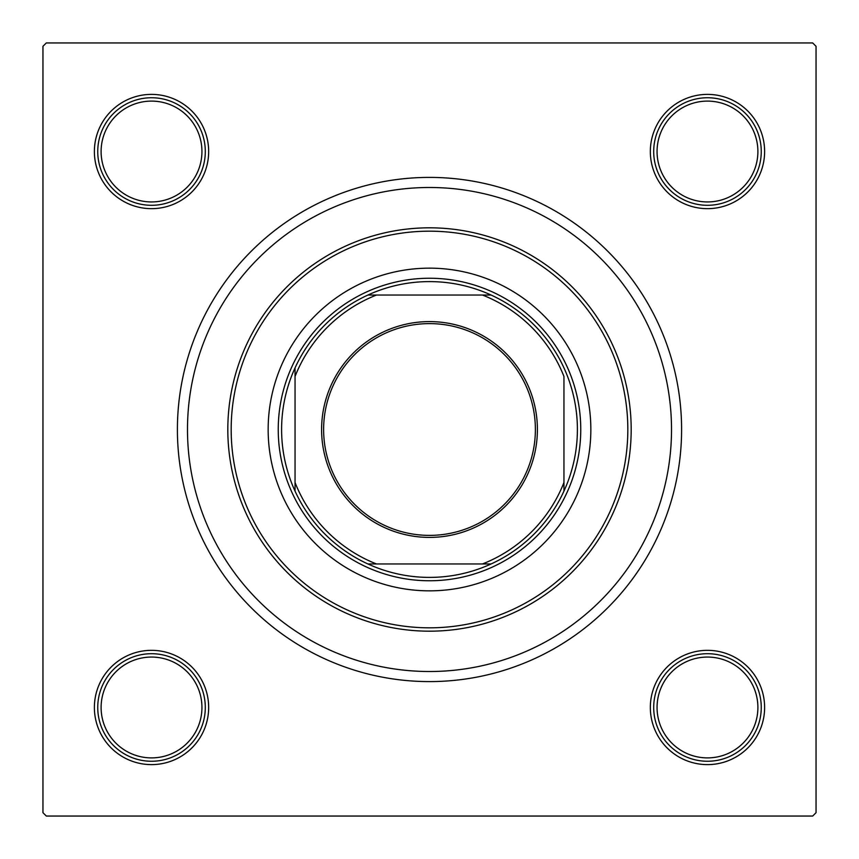 <?xml version="1.0" encoding="UTF-8"?>
<svg xmlns="http://www.w3.org/2000/svg" width="859" height="859" viewBox="0 0 859 859"><rect width="100%" height="100%" fill="white"/><g stroke="black" fill="none" stroke-linecap="round" stroke-linejoin="round"><path stroke-width="1.29" d="M650.338 151.517A57.145 57.145 0 0 1 707.483 94.383A57.145 57.145 0 0 1 764.617 151.517A57.145 57.145 0 0 1 707.483 208.662A57.145 57.145 0 0 1 650.338 151.517M650.338 707.483A57.145 57.145 0 0 1 707.483 650.338A57.145 57.145 0 0 1 764.617 707.483A57.145 57.145 0 0 1 707.483 764.617A57.145 57.145 0 0 1 650.338 707.483M94.383 707.483A57.145 57.145 0 0 1 151.517 650.338A57.145 57.145 0 0 1 208.662 707.483A57.145 57.145 0 0 1 151.517 764.617A57.145 57.145 0 0 1 94.383 707.483M94.383 151.517A57.145 57.145 0 0 1 151.517 94.383A57.145 57.145 0 0 1 208.662 151.517A57.145 57.145 0 0 1 151.517 208.662A57.145 57.145 0 0 1 94.383 151.517M177.405 429.5A252.095 252.095 0 0 1 429.5 177.405A252.095 252.095 0 0 1 681.595 429.5A252.095 252.095 0 0 1 429.5 681.595A252.095 252.095 0 0 1 177.405 429.5M812.689 42.95L46.311 42.95L42.95 46.311L42.95 812.689L46.311 816.05L812.689 816.05L816.05 812.689L816.05 46.311L812.689 42.95M590.842 429.5A161.342 161.342 0 0 0 429.5 268.158A161.342 161.342 0 0 0 268.158 429.5A161.342 161.342 0 0 0 429.5 590.842A161.342 161.342 0 0 0 590.842 429.5M231.178 429.5A198.322 198.322 0 0 0 429.5 627.822A198.322 198.322 0 0 0 627.822 429.5A198.322 198.322 0 0 0 429.5 231.178A198.322 198.322 0 0 0 231.178 429.5M631.182 429.5A201.682 201.682 0 0 1 429.5 631.182A201.682 201.682 0 0 1 227.818 429.5A201.682 201.682 0 0 1 429.5 227.818A201.682 201.682 0 0 1 631.182 429.5M187.487 429.5A242.013 242.013 0 0 0 429.5 671.513A242.013 242.013 0 0 0 671.513 429.5A242.013 242.013 0 0 0 429.5 187.487A242.013 242.013 0 0 0 187.487 429.5M657.06 707.483A50.423 50.423 0 0 0 707.483 757.896A50.423 50.423 0 0 0 757.896 707.483A50.423 50.423 0 0 0 707.483 657.06A50.423 50.423 0 0 0 657.06 707.483M761.257 707.483A53.784 53.784 0 0 1 707.483 761.257A53.784 53.784 0 0 1 653.699 707.483A53.784 53.784 0 0 1 707.483 653.699A53.784 53.784 0 0 1 761.257 707.483M101.104 707.483A50.423 50.423 0 0 0 151.517 757.896A50.423 50.423 0 0 0 201.94 707.483A50.423 50.423 0 0 0 151.517 657.06A50.423 50.423 0 0 0 101.104 707.483M205.301 707.483A53.784 53.784 0 0 1 151.517 761.257A53.784 53.784 0 0 1 97.743 707.483A53.784 53.784 0 0 1 151.517 653.699A53.784 53.784 0 0 1 205.301 707.483M757.896 151.517A50.423 50.423 0 0 0 707.483 101.104A50.423 50.423 0 0 0 657.06 151.517A50.423 50.423 0 0 0 707.483 201.94A50.423 50.423 0 0 0 757.896 151.517M653.699 151.517A53.784 53.784 0 0 1 707.483 97.743A53.784 53.784 0 0 1 761.257 151.517A53.784 53.784 0 0 1 707.483 205.301A53.784 53.784 0 0 1 653.699 151.517M201.94 151.517A50.423 50.423 0 0 0 151.517 101.104A50.423 50.423 0 0 0 101.104 151.517A50.423 50.423 0 0 0 151.517 201.94A50.423 50.423 0 0 0 201.94 151.517M97.743 151.517A53.784 53.784 0 0 1 151.517 97.743A53.784 53.784 0 0 1 205.301 151.517A53.784 53.784 0 0 1 151.517 205.301A53.784 53.784 0 0 1 97.743 151.517M429.5 321.599A107.901 107.901 0 0 1 537.401 429.5A107.901 107.901 0 0 1 429.5 537.401A107.901 107.901 0 0 1 321.599 429.5A107.901 107.901 0 0 1 429.5 321.599M429.5 535.382A105.882 105.882 0 0 0 535.382 429.5A105.882 105.882 0 0 0 429.5 323.618A105.882 105.882 0 0 0 323.618 429.5A105.882 105.882 0 0 0 429.5 535.382M429.5 281.602A147.898 147.898 0 0 0 367.888 295.045L376.457 295.045L367.888 295.045A147.898 147.898 0 0 0 295.045 491.112L295.045 482.543L295.045 491.112A147.898 147.898 0 0 0 491.112 563.955L482.543 563.955L491.112 563.955A147.898 147.898 0 0 0 563.955 491.112L563.955 376.457A144.537 144.537 0 0 0 482.543 295.045L376.457 295.045A144.537 144.537 0 0 0 295.045 376.457L295.045 482.543A144.537 144.537 0 0 0 376.457 563.955L482.543 563.955A144.537 144.537 0 0 0 563.955 482.543L563.955 491.112A147.898 147.898 0 0 0 491.112 295.045L482.543 295.045L491.112 295.045A147.898 147.898 0 0 0 429.5 281.602M429.5 580.759A151.259 151.259 0 0 1 278.241 429.5A151.259 151.259 0 0 1 429.5 278.241A151.259 151.259 0 0 1 580.759 429.5A151.259 151.259 0 0 1 429.5 580.759M367.888 563.955L376.457 563.955L367.888 563.955M295.045 367.888L295.045 376.457L295.045 367.888"/></g></svg>

